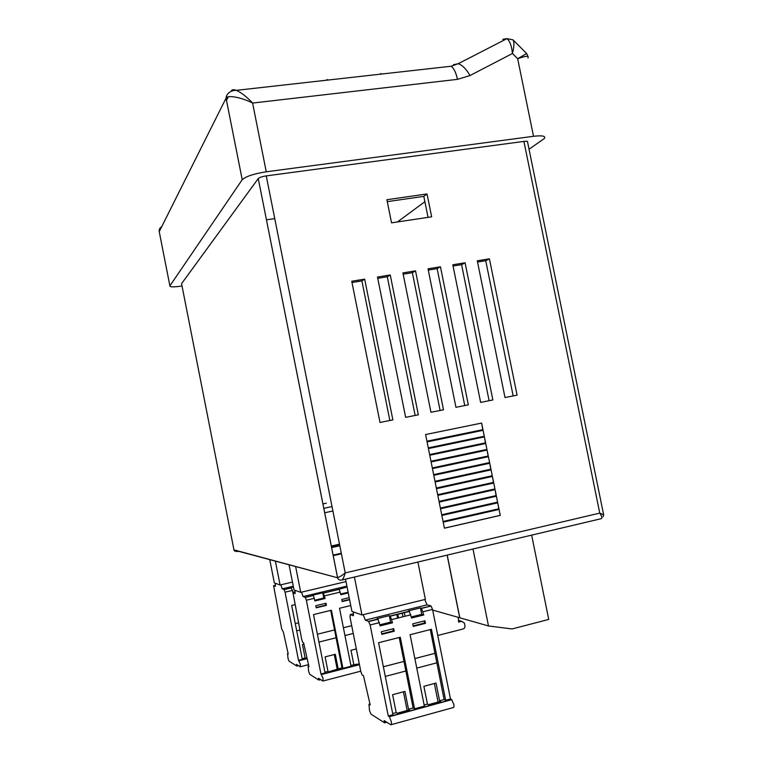 <?xml version="1.0" encoding="UTF-8"?>
<svg xmlns="http://www.w3.org/2000/svg" width="763" height="763" viewBox="0 0 763 763"><rect width="100%" height="100%" fill="white"/><g stroke="black" fill="none" stroke-linecap="round" stroke-linejoin="round"><path stroke-width="1.14" d="M339.497 544.162L331.256 546.031M341.299 553.242L333.069 555.14M339.707 545.211L331.466 547.09M323.77 508.358L332.019 506.556M326.287 503.179L322.94 503.923M324.656 512.793L332.897 510.991M500.27 515.378L444.419 528.196L443.208 522.159L499.069 509.436L500.27 515.378L499.069 509.436M498.935 508.768L497.734 502.827L441.853 515.464L443.065 521.491L498.935 508.768L443.065 521.453M497.6 502.168L441.72 514.796L440.509 508.768L496.398 496.227L497.6 502.168L496.398 496.227M496.265 495.569L495.073 489.627L439.164 502.073L440.375 508.101L496.265 495.569L440.365 508.063M494.939 488.969L439.03 501.405L437.819 495.378L493.737 483.036L494.939 488.969L493.737 483.036M493.604 482.369L492.402 476.436L436.474 488.682L437.685 494.71L493.604 482.369L437.676 494.682M492.269 475.778L436.341 488.015L435.129 481.997L491.067 469.846L492.269 475.778L491.067 469.846M490.933 469.188L489.741 463.246L433.785 475.301L434.996 481.329L490.933 469.188L434.996 481.3M489.608 462.588L433.651 474.634L432.44 468.616L488.406 456.656L489.608 462.588L488.406 456.656M488.272 455.997L487.071 450.075L431.105 461.93L432.306 467.948L488.272 455.997L432.306 467.929M486.937 449.417L430.961 461.262L429.76 455.253L485.745 443.484L486.937 449.417L485.745 443.484M485.611 442.826L484.41 436.894L428.415 448.568L429.626 454.586L485.611 442.826L429.617 454.567M484.276 436.236L428.281 447.9L427.07 441.891L483.084 430.313L484.276 436.236L483.084 430.313M482.95 429.655L481.615 423.074L425.592 434.538L426.937 441.224L482.95 429.655L426.937 441.205M505.001 397.542L517.076 395.139L489.417 258.819L477.295 260.793L505.001 397.542M440.461 266.792L428.024 268.824L455.95 407.318L468.329 404.848L440.461 266.792L437.132 268.633L464.762 405.563M364.666 279.134L351.743 281.242L380.003 422.454L392.869 419.888L364.666 279.134L361.891 280.908L389.855 420.489M391.543 222.834L386.898 199.715L427.032 193.945L431.648 216.826L391.543 222.834M258.247 178.561L337.58 577.772C338.295 579.603 339.592 580.376 341.49 580.099C342.682 579.899 343.922 577.505 345.21 572.918L599.756 513.108L523.923 141.403L266.258 175.891L345.21 572.918C341.605 575.827 339.058 577.343 337.551 577.467L258.247 178.561L181.565 283.674L233.907 549.646M390.255 274.976L377.494 277.045L405.649 417.342L418.343 414.814L390.255 274.976L387.289 276.769L415.139 415.454M465.087 262.787L452.812 264.78L480.633 402.397L492.86 399.965L465.087 262.787L461.586 264.647L489.112 400.709M430.961 412.297L443.494 409.798L415.511 270.855L402.921 272.906L430.961 412.297M387.28 201.642L423.808 196.368L428.053 217.369M361.891 280.908L352.001 282.529M387.289 276.769L377.752 278.323M437.132 268.633L428.281 270.083M461.586 264.647L453.069 266.029M513.165 395.911L485.735 260.698L477.543 262.043M415.511 270.855L412.363 272.677L440.108 410.475M412.363 272.677L403.179 274.175M266.258 171.799C253.984 173.716 245.972 176.358 242.224 179.715L226.048 98.189C227.25 94.698 241.613 97.359 252.591 103.062L266.258 171.799L533.518 136.3C542.283 135.309 545.917 136.024 544.41 138.446L529.045 149.262M225.896 98.456L159.238 231.637L169.891 285.848L242.052 179.934M169.891 285.848C169.777 287.136 173.754 287.193 181.823 286.039L182.023 286.011M258.285 178.513C259.544 177.398 262.195 176.52 266.258 175.891M523.923 141.403C526.851 141.069 528.072 141.308 527.586 142.118L603.581 514.472M238.075 551.163L236.53 551.506L236.444 550.733M603.028 516.828L603.657 514.844L599.756 513.108C602.102 516.57 602.493 518.449 600.939 518.745L341.986 579.985M231.141 91.264L231.313 90.911C231.923 89.557 233.602 89.366 236.349 90.339C241.394 92.619 246.802 96.863 252.591 103.062L457.466 79.352L469.989 75.556L512.44 53.505C511.706 45.99 509.875 41.04 506.956 38.636L458.22 63.701C462.349 65.084 466.269 69.032 469.989 75.556M502.817 39.333L506.947 38.636L513.003 39.848C514.396 41.908 514.205 46.457 512.44 53.505L517.676 58.741L526.613 53.486L512.984 39.829M527.958 57.998C529.255 55.556 525.831 55.804 517.676 58.741L533.518 136.3M427.032 193.945L423.808 196.368M397.447 221.957L424.886 201.709M266.44 219.811L274.756 218.609M489.417 258.819L485.735 260.698M481.615 423.074L482.779 429.683M484.124 436.264L428.281 447.891M484.41 436.894L485.459 442.845M486.784 449.426L430.961 461.243M487.071 450.075L488.12 456.016M489.445 462.607L433.651 474.615M489.741 463.246L490.781 469.188M492.106 475.788L436.341 487.986M492.402 476.436L493.442 482.378M494.777 488.969L439.021 501.367M495.073 489.627L496.112 495.569M497.438 502.168L441.72 514.758M497.734 502.827L498.773 508.768M500.108 515.368L444.409 528.149M464.839 60.191L464.133 60.659M327.661 79.6L325.429 80.344M380.155 74.211L380.642 73.62L382.072 73.992M341.414 553.804L333.183 555.693M339.802 545.736L331.571 547.615M292.467 582.083L280.088 584.983L274.346 582.932L269.749 559.632M280.088 584.983L275.376 561.139M346.001 581.606L300.727 592.346L294.022 589.952L289.043 564.792M300.727 592.346L295.624 566.556M417.895 562.035L425.373 599.365L361.958 614.988L351.924 611.382L345.515 579.146M361.958 614.988L354.404 577.047M432.669 610.085L459.803 617.782L447.213 555.102M447.128 555.121L459.707 617.772M472.984 549.007L488.492 625.956L512.049 628.95L548.74 619.432L531.658 535.13M459.803 617.801L488.492 625.956M396.827 614.329L397.59 618.116M398.524 617.877L397.771 614.101M402.235 612.985L402.988 616.762M405.067 616.246L404.314 612.47M437.762 635.474L463.275 628.931L464.581 628.016L465.01 625.984L464.438 623.133L461.739 621.311L458.63 622.103L458.258 617.362M293.44 587.014L290.903 587.615L292.448 590.428L285.057 592.174L298.514 660.3L300.326 664.125L300.25 666.767L296.483 664.392L296.817 666.089L298.495 665.66M275.357 585.259L273.583 585.669L275.405 586.337L275.271 583.266M294.833 604.697L291.676 605.46L302.329 659.337L298.514 660.3M298.428 622.837L295.262 623.609M299.859 630.085L296.702 630.858M303.912 644.182L302.463 644.544L305.114 657.973L302.205 658.707M292.448 590.428L292.925 592.832M280.832 584.811L282.215 588.855L293.288 586.251M282.215 588.855L284.055 589.532L291.437 587.796M296.817 666.089L288.958 661.082L288.042 658.459L287.527 653.595L288.233 654.025L283.35 632.002L281.709 629.027L273.583 585.669M285.057 592.174L284.055 589.532M305.114 657.973L306.993 657.964M292.811 592.25L295.062 591.726M314.699 600.233L323.789 598.058L322.739 592.803L312.553 595.235L313.297 595.541L314.318 598.316L306.354 600.223L320.965 674.006L323.035 678.212L322.892 681.035L318.476 678.25L318.839 680.091L320.641 679.623M314.318 598.316L314.842 600.958L325.067 598.507L323.378 593.013L339.106 589.265L340.823 594.72L348.252 592.937M295.081 592.346L293.002 592.832L295.109 593.614L295.023 590.304M350.761 605.536L339.525 608.264L351.047 666.233L342.93 668.331L331.4 610.238L313.507 614.596L325.067 672.947L320.965 674.006M351.714 625.689L343.398 627.749M353.259 633.462L344.943 635.541M356.331 648.931L350.98 650.295L353.851 664.735L350.894 665.498M338.171 668.789L335.291 654.282L325.114 656.876L327.995 671.411L328.643 671.802L341.977 667.806L330.703 610.41M334.585 629.942L317.398 634.215M336.016 637.782L318.953 642.055M327.995 671.411L324.924 672.213M326.011 603.256L315.787 605.717L316.206 607.834L326.43 605.364L326.011 603.256M349.196 597.658L341.757 599.451L342.177 601.559L349.616 599.756M322.739 592.803L323.378 593.013M347.079 586.995L339.106 589.265M301.528 592.155L303.073 596.552L346.898 586.108M303.073 596.552L305.229 597.343L313.173 595.455M318.839 680.091L309.73 674.301L308.643 671.392L308.118 666.166L308.939 666.671L303.607 642.856L302.72 642.36L301.738 639.594L293.002 592.832M306.354 600.223L305.229 597.343M353.851 664.735L359.297 663.877M341.977 667.806L342.93 668.331M340.679 594.005L348.109 592.222M323.789 598.058L325.067 598.507M342.11 601.215L349.549 599.422M316.14 607.501L325.849 605.154L325.496 603.38M325.849 605.154L326.43 605.364M334.28 654.54L337.256 669.571M386.765 722.218L384.581 722.819L384.132 720.558L390.818 724.783C391.505 725.003 391.648 723.887 391.219 721.436L389.378 716.734L388.253 715.99L392.916 714.712L378.582 642.732L400.26 637.219L414.547 708.808L424.362 706.118L410.093 634.721L431.429 629.294L445.649 700.3L450.485 698.984L451.553 699.499L453.775 704.239C454.185 706.652 453.985 707.768 453.174 707.587L391.305 724.65M379.478 622.627L370.131 624.964L368.558 621.349L377.885 619.041L380.127 625.889L392.516 622.789L390.255 615.97L409.273 611.239L411.572 618.02L423.78 614.968L421.443 608.216L431.085 606.041L432.535 609.399L450.485 698.984M353.412 613.786L350.255 614.568L350.045 617.334L360.823 671.545L362.129 674.959L363.474 675.722L370.198 704.926L368.977 704.182L369.473 710.458L370.952 714.111L384.581 722.819M350.255 614.568L353.393 615.722L353.431 611.926M408.51 709.266L404.943 691.392L392.621 694.702L396.188 712.623L397.18 713.214L409.531 709.838L408.51 709.266L413.107 708.007L403.989 661.397L383.369 666.767M403.989 661.397L399.211 637.486M405.725 671.03L385.286 676.409M396.188 712.623L392.697 713.577M393.689 628.645L381.29 631.764L381.815 634.368L394.204 631.239L393.689 628.645M413.26 626.433L425.458 623.352L424.934 620.777L412.745 623.848L413.26 626.433M370.131 624.964L388.253 715.99M368.558 621.349L365.305 620.147L427.032 604.849L430.828 605.889M379.898 624.783L390.58 622.112L389.292 615.646L376.951 618.707L377.885 619.041M389.292 615.646L390.255 615.97M411.352 616.914L421.691 614.339L420.403 607.92L408.262 610.934L409.273 611.239M420.403 607.92L421.443 608.216M424.762 599.518L427.032 604.849M430.294 629.58L444.104 699.547L445.649 700.3M444.104 699.547L439.583 700.777L436.035 683.057L423.894 686.309L427.452 704.087L428.52 704.65L440.671 701.321L439.583 700.777M427.452 704.087L424.133 704.993M413.107 708.007L414.547 708.808M435.044 653.3L414.853 658.564M436.76 662.856L416.77 668.121M365.305 620.147L363.207 614.682M421.691 614.339L423.78 614.968M390.58 622.112L392.516 622.789M413.155 625.918L424.505 623.047L424.094 620.987M424.505 623.047L425.458 623.352M381.71 633.843L393.326 630.915L392.907 628.836M393.326 630.915L394.204 631.239M403.417 691.803L407.137 710.487M434.366 683.505L438.076 702.036M234.813 551.248L234.003 550.075L337.58 577.772L233.945 549.865L236.654 551.639L238.399 551.248M228.318 96.863L226.353 100.754M231.313 90.911L232.305 90.797M161.632 226.849C159.744 227.879 158.942 229.482 159.238 231.637M446.708 66.743L451.191 66.238C453.918 68.25 456.007 72.628 457.466 79.352M453.356 64.75L458.22 63.701L451.191 66.238L236.349 90.339C232.143 90.053 226.392 92.8 226.048 98.189L242.224 179.715M461.739 621.311L458.496 620.367M299.039 660.624L307.127 658.564M288.099 653.452L287.527 653.595M300.46 666.719L308.49 664.668M321.576 674.378L359.44 664.583M340.298 592.098L324.542 595.865M308.786 665.994L308.118 666.166M323.159 680.968L360.756 671.182M389.178 716.562L451.553 699.499M410.933 614.787L391.867 619.537M432.535 609.399L423.131 611.745M369.969 703.915L368.977 704.182M526.613 53.496L527.967 56.414M299.125 660.691L307.146 658.66M291.533 587.863L284.151 589.608M321.681 674.473L359.468 664.697M339.239 589.351L323.512 593.099M313.297 595.541L305.343 597.439M389.378 716.734L451.791 699.652M378.114 619.203L368.787 621.521M409.521 611.401L390.494 616.122M431.085 606.041L421.701 608.369"/></g></svg>
